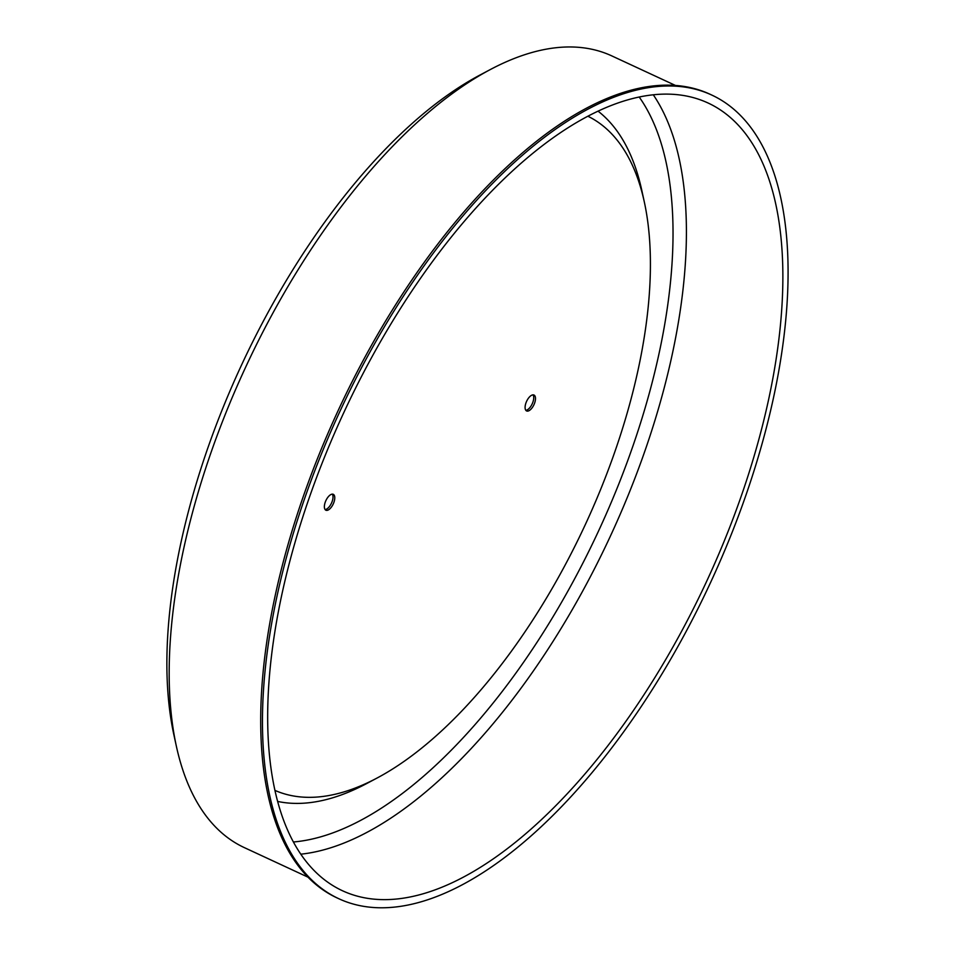<?xml version="1.0" encoding="UTF-8"?>
<svg xmlns="http://www.w3.org/2000/svg" width="955" height="955" viewBox="0 0 955 955"><rect width="100%" height="100%" fill="white"/><g stroke="black" fill="none" stroke-linecap="round" stroke-linejoin="round"><path stroke-width="1.43" d="M324.557 504.741A8.774 4.047 -65.1 0 1 333.271 494.308A8.774 4.047 -65.1 0 1 334.596 499.775A8.774 4.047 -65.1 0 1 325.882 510.221A8.774 4.047 -65.1 0 1 324.557 504.741M325.106 509.576A8.774 4.047 114.9 0 0 332.829 498.964A8.774 4.047 114.9 0 0 332.28 494.129M525.274 405.469A8.774 4.047 -65.1 0 1 533.988 395.036A8.774 4.047 -65.1 0 1 535.313 400.503A8.774 4.047 -65.1 0 1 526.599 410.948A8.774 4.047 -65.1 0 1 525.274 405.469M525.823 410.304A8.774 4.047 114.9 0 0 533.547 399.691A8.774 4.047 114.9 0 0 532.997 394.857M778.671 371.555A442.989 204.119 114.9 0 0 711.797 95.07A442.989 204.119 114.9 0 0 340.123 410.937A442.989 204.119 114.9 0 0 338.738 898.691A442.989 204.119 114.9 0 0 778.671 371.555M711.797 95.07L710.031 94.247A442.989 204.119 114.9 0 0 338.357 410.113A442.989 204.119 114.9 0 0 336.972 897.867L338.738 898.691M773.646 374.038A434.227 200.084 114.9 0 0 708.097 103.021A434.227 200.084 114.9 0 0 343.788 412.632A434.227 200.084 114.9 0 0 342.439 890.729A434.227 200.084 114.9 0 0 773.646 374.038M300.777 854.188A434.227 200.084 114.9 0 0 677.191 329.26A434.227 200.084 114.9 0 0 653.292 94.796M293.388 841.988A424.653 195.668 114.9 0 0 664.012 328.389A424.653 195.668 114.9 0 0 639.205 97.028M274.921 790.382A371.638 171.243 114.9 0 0 376.831 778.158A371.638 171.243 114.9 0 0 642.524 347.477A371.638 171.243 114.9 0 0 644.315 201.959L641.82 190.463A382.609 176.293 114.9 0 0 598.057 111.162M277.619 801.424A382.609 176.293 114.9 0 0 366.445 783.673L376.831 778.158M644.315 201.959A371.638 171.243 114.9 0 0 587.874 116.224M675.472 85.461L611.833 55.915A436.411 201.087 114.9 0 0 490.428 69.488L480.138 74.944A425.56 196.085 114.9 0 0 173.858 734.741L176.341 746.118A436.411 201.087 114.9 0 0 244.325 847.61L307.952 877.144M490.428 69.488A436.411 201.087 114.9 0 0 176.341 746.118"/></g></svg>
